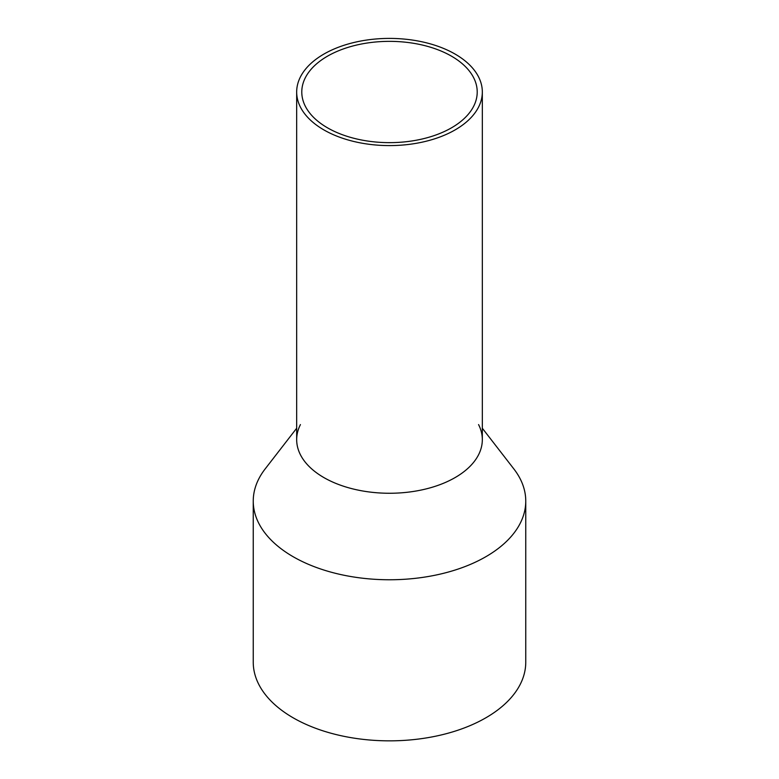 <?xml version="1.0" encoding="UTF-8"?>
<svg xmlns="http://www.w3.org/2000/svg" width="779" height="779" viewBox="0 0 779 779"><rect width="100%" height="100%" fill="white"/><g stroke="black" fill="none" stroke-linecap="round" stroke-linejoin="round"><path stroke-width="1.17" d="M300.431 76.907A92.828 53.595 0 0 0 296.672 92A92.828 53.595 0 0 0 376.296 145.05A92.828 53.595 0 0 0 478.569 107.083A92.828 53.595 0 0 0 482.328 92A92.828 53.595 0 0 0 402.704 38.95A92.828 53.595 0 0 0 300.431 76.907M296.672 92L296.672 439.668A92.828 53.595 0 0 0 376.296 492.718A92.828 53.595 0 0 0 478.569 454.761A92.828 53.595 0 0 0 482.328 439.668L482.328 92M305.329 77.744A87.715 50.645 0 0 0 301.785 92A87.715 50.645 0 0 0 377.026 142.129A87.715 50.645 0 0 0 473.671 106.256A87.715 50.645 0 0 0 477.215 92A87.715 50.645 0 0 0 401.974 41.871A87.715 50.645 0 0 0 305.329 77.744M478.569 424.584A92.828 53.595 180 0 1 478.569 454.761A92.828 53.595 180 0 1 363.365 491.091A92.828 53.595 180 0 1 300.431 424.584M482.328 428.236L513.887 468.977A136.257 78.669 180 0 1 525.757 501.092A136.257 78.669 180 0 1 520.245 523.245A136.257 78.669 180 0 1 370.122 578.963A136.257 78.669 180 0 1 253.243 501.092A136.257 78.669 180 0 1 258.755 478.949A136.257 78.669 180 0 1 265.113 468.977L296.672 428.236M253.243 501.092L253.243 662.179A136.257 78.669 0 0 0 370.122 740.05A136.257 78.669 0 0 0 520.245 684.332A136.257 78.669 0 0 0 525.757 662.179L525.757 501.092"/></g></svg>
